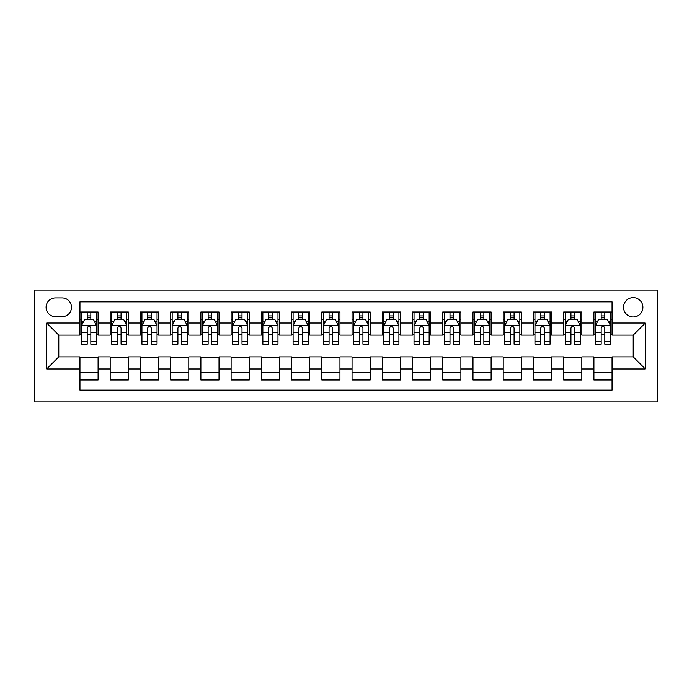 <?xml version="1.0" encoding="UTF-8"?>
<svg xmlns="http://www.w3.org/2000/svg" width="692" height="692" viewBox="0 0 692 692"><rect width="100%" height="100%" fill="white"/><g stroke="black" fill="none" stroke-linecap="round" stroke-linejoin="round"><path stroke-width="1.04" d="M633.215 297.629A9.671 9.671 0 0 0 623.535 307.3A9.671 9.671 0 0 0 633.215 316.979A9.671 9.671 0 0 0 642.885 307.3A9.671 9.671 0 0 0 633.215 297.629M34.6 401.931L657.4 401.931L657.4 290.069L34.6 290.069L34.6 401.931M612.048 311.988L593.909 311.988L593.909 323.026L581.816 323.026L581.816 335.118L593.909 335.118L593.909 323.026M581.816 323.026L581.816 311.988L563.677 311.988L563.677 323.026L551.585 323.026L551.585 335.118L563.677 335.118L563.677 323.026M551.585 323.026L551.585 311.988L533.446 311.988L533.446 323.026L521.353 323.026L521.353 335.118L533.446 335.118L533.446 323.026M521.353 323.026L521.353 311.988L503.214 311.988L503.214 323.026L491.121 323.026L491.121 335.118L503.214 335.118L503.214 323.026M491.121 323.026L491.121 311.988L472.982 311.988L472.982 323.026L460.889 323.026L460.889 335.118L472.982 335.118L472.982 323.026M460.889 323.026L460.889 311.988L442.742 311.988L442.742 323.026L430.649 323.026L430.649 335.118L442.742 335.118L442.742 323.026M430.649 323.026L430.649 311.988L412.51 311.988L412.51 323.026L400.417 323.026L400.417 335.118L412.51 335.118L412.51 323.026M400.417 323.026L400.417 311.988L382.278 311.988L382.278 323.026L370.185 323.026L370.185 335.118L382.278 335.118L382.278 323.026M370.185 323.026L370.185 311.988L352.046 311.988L352.046 323.026L339.954 323.026L339.954 335.118L352.046 335.118L352.046 323.026M339.954 323.026L339.954 311.988L321.815 311.988L321.815 323.026L309.722 323.026L309.722 335.118L321.815 335.118L321.815 323.026M309.722 323.026L309.722 311.988L291.583 311.988L291.583 323.026L279.49 323.026L279.49 335.118L291.583 335.118L291.583 323.026M279.49 323.026L279.49 311.988L261.351 311.988L261.351 323.026L249.258 323.026L249.258 335.118L261.351 335.118L261.351 323.026M249.258 323.026L249.258 311.988L231.111 311.988L231.111 323.026L219.018 323.026L219.018 335.118L231.111 335.118L231.111 323.026M219.018 323.026L219.018 311.988L200.879 311.988L200.879 323.026L188.786 323.026L188.786 335.118L200.879 335.118L200.879 323.026M188.786 323.026L188.786 311.988L170.647 311.988L170.647 323.026L158.555 323.026L158.555 335.118L170.647 335.118L170.647 323.026M158.555 323.026L158.555 311.988L140.415 311.988L140.415 323.026L128.323 323.026L128.323 335.118L140.415 335.118L140.415 323.026M128.323 323.026L128.323 311.988L110.184 311.988L110.184 335.118L98.091 335.118L98.091 311.988L79.952 311.988M79.952 380.012L98.091 380.012L98.091 356.882L110.184 356.882L110.184 380.012L128.323 380.012L128.323 356.882L140.415 356.882L140.415 368.974L128.323 368.974M140.415 368.974L140.415 380.012L158.555 380.012L158.555 356.882L170.647 356.882L170.647 368.974L158.555 368.974M170.647 368.974L170.647 380.012L188.786 380.012L188.786 356.882L200.879 356.882L200.879 368.974L188.786 368.974M200.879 368.974L200.879 380.012L219.018 380.012L219.018 356.882L231.111 356.882L231.111 368.974L219.018 368.974M231.111 368.974L231.111 380.012L249.258 380.012L249.258 356.882L261.351 356.882L261.351 368.974L249.258 368.974M261.351 368.974L261.351 380.012L279.49 380.012L279.49 356.882L291.583 356.882L291.583 368.974L279.49 368.974M291.583 368.974L291.583 380.012L309.722 380.012L309.722 356.882L321.815 356.882L321.815 368.974L309.722 368.974M321.815 368.974L321.815 380.012L339.954 380.012L339.954 356.882L352.046 356.882L352.046 368.974L339.954 368.974M352.046 368.974L352.046 380.012L370.185 380.012L370.185 356.882L382.278 356.882L382.278 368.974L370.185 368.974M382.278 368.974L382.278 380.012L400.417 380.012L400.417 356.882L412.51 356.882L412.51 368.974L400.417 368.974M412.51 368.974L412.51 380.012L430.649 380.012L430.649 356.882L442.742 356.882L442.742 368.974L430.649 368.974M442.742 368.974L442.742 380.012L460.889 380.012L460.889 356.882L472.982 356.882L472.982 368.974L460.889 368.974M472.982 368.974L472.982 380.012L491.121 380.012L491.121 356.882L503.214 356.882L503.214 368.974L491.121 368.974M503.214 368.974L503.214 380.012L521.353 380.012L521.353 356.882L533.446 356.882L533.446 368.974L521.353 368.974M533.446 368.974L533.446 380.012L551.585 380.012L551.585 356.882L563.677 356.882L563.677 368.974L551.585 368.974M563.677 368.974L563.677 380.012L581.816 380.012L581.816 356.882L593.909 356.882L593.909 368.974L581.816 368.974M55.464 316.677L62.116 316.677A9.368 9.368 0 0 0 71.484 307.3A9.368 9.368 0 0 0 62.116 297.932L55.464 297.932A9.368 9.368 0 0 0 46.087 307.3A9.368 9.368 0 0 0 55.464 316.677M612.048 323.026L612.048 301.859L79.952 301.859L79.952 335.118L58.785 335.118L58.785 356.882L79.952 356.882L79.952 390.141L612.048 390.141L612.048 356.882L633.215 356.882L633.215 335.118L612.048 335.118L612.048 323.026L645.307 323.026L645.307 368.974L612.048 368.974M79.952 368.974L46.693 368.974L46.693 323.026L79.952 323.026M593.909 368.974L593.909 380.012L612.048 380.012M79.952 319.548L81.457 319.548M87.209 319.548L90.834 319.548M96.577 319.548L98.091 319.548M79.952 334.816L81.457 334.816M87.209 334.816L90.834 334.816M96.577 334.816L98.091 334.816M79.952 357.184L98.091 357.184M79.952 372.452L98.091 372.452M110.184 334.816L111.697 334.816M117.441 334.816L121.065 334.816M126.809 334.816L128.323 334.816M110.184 319.548L111.697 319.548M117.441 319.548L121.065 319.548M126.809 319.548L128.323 319.548M110.184 357.184L128.323 357.184M110.184 372.452L128.323 372.452M140.415 357.184L158.555 357.184M140.415 372.452L158.555 372.452M140.415 319.548L141.929 319.548M147.673 319.548L151.297 319.548M157.041 319.548L158.555 319.548M140.415 334.816L141.929 334.816M147.673 334.816L151.297 334.816M157.041 334.816L158.555 334.816M170.647 357.184L188.786 357.184M170.647 372.452L188.786 372.452M170.647 319.548L172.161 319.548M177.905 319.548L181.529 319.548M187.273 319.548L188.786 319.548M170.647 334.816L172.161 334.816M177.905 334.816L181.529 334.816M187.273 334.816L188.786 334.816M200.879 357.184L219.018 357.184M200.879 372.452L219.018 372.452M200.879 319.548L202.393 319.548M208.136 319.548L211.769 319.548M217.513 319.548L219.018 319.548M200.879 334.816L202.393 334.816M208.136 334.816L211.769 334.816M217.513 334.816L219.018 334.816M231.111 357.184L249.258 357.184M231.111 372.452L249.258 372.452M231.111 319.548L232.624 319.548M238.368 319.548L242.001 319.548M247.745 319.548L249.258 319.548M231.111 334.816L232.624 334.816M238.368 334.816L242.001 334.816M247.745 334.816L249.258 334.816M261.351 357.184L279.49 357.184M261.351 372.452L279.49 372.452M261.351 319.548L262.856 319.548M268.6 319.548L272.233 319.548M277.976 319.548L279.49 319.548M261.351 334.816L262.856 334.816M268.6 334.816L272.233 334.816M277.976 334.816L279.49 334.816M291.583 357.184L309.722 357.184M291.583 372.452L309.722 372.452M291.583 319.548L293.088 319.548M298.84 319.548L302.465 319.548M308.208 319.548L309.722 319.548M291.583 334.816L293.088 334.816M298.84 334.816L302.465 334.816M308.208 334.816L309.722 334.816M321.815 357.184L339.954 357.184M321.815 372.452L339.954 372.452M321.815 319.548L323.328 319.548M329.072 319.548L332.696 319.548M338.44 319.548L339.954 319.548M321.815 334.816L323.328 334.816M329.072 334.816L332.696 334.816M338.44 334.816L339.954 334.816M352.046 357.184L370.185 357.184M352.046 372.452L370.185 372.452M352.046 319.548L353.56 319.548M359.304 319.548L362.928 319.548M368.672 319.548L370.185 319.548M352.046 334.816L353.56 334.816M359.304 334.816L362.928 334.816M368.672 334.816L370.185 334.816M382.278 357.184L400.417 357.184M382.278 372.452L400.417 372.452M382.278 319.548L383.792 319.548M389.535 319.548L393.16 319.548M398.912 319.548L400.417 319.548M382.278 334.816L383.792 334.816M389.535 334.816L393.16 334.816M398.912 334.816L400.417 334.816M412.51 357.184L430.649 357.184M412.51 372.452L430.649 372.452M412.51 319.548L414.024 319.548M419.767 319.548L423.4 319.548M429.144 319.548L430.649 319.548M412.51 334.816L414.024 334.816M419.767 334.816L423.4 334.816M429.144 334.816L430.649 334.816M442.742 357.184L460.889 357.184M442.742 372.452L460.889 372.452M442.742 319.548L444.255 319.548M449.999 319.548L453.632 319.548M459.376 319.548L460.889 319.548M442.742 334.816L444.255 334.816M449.999 334.816L453.632 334.816M459.376 334.816L460.889 334.816M472.982 357.184L491.121 357.184M472.982 372.452L491.121 372.452M472.982 319.548L474.487 319.548M480.231 319.548L483.864 319.548M489.607 319.548L491.121 319.548M472.982 334.816L474.487 334.816M480.231 334.816L483.864 334.816M489.607 334.816L491.121 334.816M503.214 357.184L521.353 357.184M503.214 372.452L521.353 372.452M503.214 319.548L504.728 319.548M510.471 319.548L514.095 319.548M519.839 319.548L521.353 319.548M503.214 334.816L504.728 334.816M510.471 334.816L514.095 334.816M519.839 334.816L521.353 334.816M533.446 357.184L551.585 357.184M533.446 372.452L551.585 372.452M533.446 319.548L534.959 319.548M540.703 319.548L544.327 319.548M550.071 319.548L551.585 319.548M533.446 334.816L534.959 334.816M540.703 334.816L544.327 334.816M550.071 334.816L551.585 334.816M563.677 357.184L581.816 357.184M563.677 372.452L581.816 372.452M563.677 319.548L565.191 319.548M570.935 319.548L574.559 319.548M580.303 319.548L581.816 319.548M563.677 334.816L565.191 334.816M570.935 334.816L574.559 334.816M580.303 334.816L581.816 334.816M593.909 357.184L612.048 357.184M593.909 372.452L612.048 372.452M593.909 319.548L595.423 319.548M601.166 319.548L604.791 319.548M610.543 319.548L612.048 319.548M593.909 334.816L595.423 334.816M601.166 334.816L604.791 334.816M610.543 334.816L612.048 334.816M58.785 335.118L46.693 323.026M58.785 356.882L46.693 368.974M645.307 323.026L633.215 335.118M645.307 368.974L633.215 356.882M90.834 315.915L87.209 315.915M96.577 341.718L90.834 341.718L90.834 344.183L96.577 344.183L96.577 325.742L93.558 319.695L84.485 319.695L81.457 325.742L81.457 344.183L87.209 344.183L87.209 341.718L81.457 341.718M81.457 325.742L81.457 311.988M96.577 325.742L96.577 311.988M87.209 319.695L87.209 311.988M90.834 311.988L90.834 319.695M90.834 341.718L90.834 328.008C89.623 325.681 88.42 325.681 87.209 328.008L87.209 341.718M121.065 315.915L117.441 315.915M126.809 341.718L121.065 341.718L121.065 344.183L126.809 344.183L126.809 325.742L123.79 319.695L114.716 319.695L111.697 325.742L111.697 344.183L117.441 344.183L117.441 341.718L111.697 341.718M111.697 325.742L111.697 311.988M126.809 325.742L126.809 311.988M117.441 319.695L117.441 311.988M121.065 311.988L121.065 319.695M121.065 341.718L121.065 328.008C119.854 325.681 118.652 325.681 117.441 328.008L117.441 341.718M151.297 315.915L147.673 315.915M157.041 341.718L151.297 341.718L151.297 344.183L157.041 344.183L157.041 325.742L154.022 319.695L144.948 319.695L141.929 325.742L141.929 344.183L147.673 344.183L147.673 341.718L141.929 341.718M141.929 325.742L141.929 311.988M157.041 325.742L157.041 311.988M147.673 319.695L147.673 311.988M151.297 311.988L151.297 319.695M151.297 341.718L151.297 328.008C150.095 325.681 148.884 325.681 147.673 328.008L147.673 341.718M181.529 315.915L177.905 315.915M187.273 341.718L181.529 341.718L181.529 344.183L187.273 344.183L187.273 325.742L184.254 319.695L175.18 319.695L172.161 325.742L172.161 344.183L177.905 344.183L177.905 341.718L172.161 341.718M172.161 325.742L172.161 311.988M187.273 325.742L187.273 311.988M177.905 319.695L177.905 311.988M181.529 311.988L181.529 319.695M181.529 341.718L181.529 328.008C180.327 325.681 179.116 325.681 177.905 328.008L177.905 341.718M211.769 315.915L208.136 315.915M217.513 341.718L211.769 341.718L211.769 344.183L217.513 344.183L217.513 325.742L214.485 319.695L205.42 319.695L202.393 325.742L202.393 344.183L208.136 344.183L208.136 341.718L202.393 341.718M202.393 325.742L202.393 311.988M217.513 325.742L217.513 311.988M208.136 319.695L208.136 311.988M211.769 311.988L211.769 319.695M211.769 341.718L211.769 328.008C210.558 325.681 209.347 325.681 208.136 328.008L208.136 341.718M242.001 315.915L238.368 315.915M247.745 341.718L242.001 341.718L242.001 344.183L247.745 344.183L247.745 325.742L244.717 319.695L235.652 319.695L232.624 325.742L232.624 344.183L238.368 344.183L238.368 341.718L232.624 341.718M232.624 325.742L232.624 311.988M247.745 325.742L247.745 311.988M238.368 319.695L238.368 311.988M242.001 311.988L242.001 319.695M242.001 341.718L242.001 328.008C240.79 325.681 239.579 325.681 238.368 328.008L238.368 341.718M272.233 315.915L268.6 315.915M277.976 341.718L272.233 341.718L272.233 344.183L277.976 344.183L277.976 325.742L274.949 319.695L265.884 319.695L262.856 325.742L262.856 344.183L268.6 344.183L268.6 341.718L262.856 341.718M262.856 325.742L262.856 311.988M277.976 325.742L277.976 311.988M268.6 319.695L268.6 311.988M272.233 311.988L272.233 319.695M272.233 341.718L272.233 328.008C271.022 325.681 269.811 325.681 268.6 328.008L268.6 341.718M302.465 315.915L298.84 315.915M308.208 341.718L302.465 341.718L302.465 344.183L308.208 344.183L308.208 325.742L305.189 319.695L296.115 319.695L293.088 325.742L293.088 344.183L298.84 344.183L298.84 341.718L293.088 341.718M293.088 325.742L293.088 311.988M308.208 325.742L308.208 311.988M298.84 319.695L298.84 311.988M302.465 311.988L302.465 319.695M302.465 341.718L302.465 328.008C301.254 325.681 300.051 325.681 298.84 328.008L298.84 341.718M332.696 315.915L329.072 315.915M338.44 341.718L332.696 341.718L332.696 344.183L338.44 344.183L338.44 325.742L335.421 319.695L326.347 319.695L323.328 325.742L323.328 344.183L329.072 344.183L329.072 341.718L323.328 341.718M323.328 325.742L323.328 311.988M338.44 325.742L338.44 311.988M329.072 319.695L329.072 311.988M332.696 311.988L332.696 319.695M332.696 341.718L332.696 328.008C331.494 325.681 330.283 325.681 329.072 328.008L329.072 341.718M362.928 315.915L359.304 315.915M368.672 341.718L362.928 341.718L362.928 344.183L368.672 344.183L368.672 325.742L365.653 319.695L356.579 319.695L353.56 325.742L353.56 344.183L359.304 344.183L359.304 341.718L353.56 341.718M353.56 325.742L353.56 311.988M368.672 325.742L368.672 311.988M359.304 319.695L359.304 311.988M362.928 311.988L362.928 319.695M362.928 341.718L362.928 328.008C361.726 325.681 360.515 325.681 359.304 328.008L359.304 341.718M393.16 315.915L389.535 315.915M398.912 341.718L393.16 341.718L393.16 344.183L398.912 344.183L398.912 325.742L395.885 319.695L386.811 319.695L383.792 325.742L383.792 344.183L389.535 344.183L389.535 341.718L383.792 341.718M383.792 325.742L383.792 311.988M398.912 325.742L398.912 311.988M389.535 319.695L389.535 311.988M393.16 311.988L393.16 319.695M393.16 341.718L393.16 328.008C391.957 325.681 390.746 325.681 389.535 328.008L389.535 341.718M423.4 315.915L419.767 315.915M429.144 341.718L423.4 341.718L423.4 344.183L429.144 344.183L429.144 325.742L426.116 319.695L417.051 319.695L414.024 325.742L414.024 344.183L419.767 344.183L419.767 341.718L414.024 341.718M414.024 325.742L414.024 311.988M429.144 325.742L429.144 311.988M419.767 319.695L419.767 311.988M423.4 311.988L423.4 319.695M423.4 341.718L423.4 328.008C422.189 325.681 420.978 325.681 419.767 328.008L419.767 341.718M453.632 315.915L449.999 315.915M459.376 341.718L453.632 341.718L453.632 344.183L459.376 344.183L459.376 325.742L456.348 319.695L447.283 319.695L444.255 325.742L444.255 344.183L449.999 344.183L449.999 341.718L444.255 341.718M444.255 325.742L444.255 311.988M459.376 325.742L459.376 311.988M449.999 319.695L449.999 311.988M453.632 311.988L453.632 319.695M453.632 341.718L453.632 328.008C452.421 325.681 451.21 325.681 449.999 328.008L449.999 341.718M483.864 315.915L480.231 315.915M489.607 341.718L483.864 341.718L483.864 344.183L489.607 344.183L489.607 325.742L486.58 319.695L477.515 319.695L474.487 325.742L474.487 344.183L480.231 344.183L480.231 341.718L474.487 341.718M474.487 325.742L474.487 311.988M489.607 325.742L489.607 311.988M480.231 319.695L480.231 311.988M483.864 311.988L483.864 319.695M483.864 341.718L483.864 328.008C482.653 325.681 481.442 325.681 480.231 328.008L480.231 341.718M514.095 315.915L510.471 315.915M519.839 341.718L514.095 341.718L514.095 344.183L519.839 344.183L519.839 325.742L516.82 319.695L507.746 319.695L504.728 325.742L504.728 344.183L510.471 344.183L510.471 341.718L504.728 341.718M504.728 325.742L504.728 311.988M519.839 325.742L519.839 311.988M510.471 319.695L510.471 311.988M514.095 311.988L514.095 319.695M514.095 341.718L514.095 328.008C512.884 325.681 511.682 325.681 510.471 328.008L510.471 341.718M544.327 315.915L540.703 315.915M550.071 341.718L544.327 341.718L544.327 344.183L550.071 344.183L550.071 325.742L547.052 319.695L537.978 319.695L534.959 325.742L534.959 344.183L540.703 344.183L540.703 341.718L534.959 341.718M534.959 325.742L534.959 311.988M550.071 325.742L550.071 311.988M540.703 319.695L540.703 311.988M544.327 311.988L544.327 319.695M544.327 341.718L544.327 328.008C543.125 325.681 541.914 325.681 540.703 328.008L540.703 341.718M574.559 315.915L570.935 315.915M580.303 341.718L574.559 341.718L574.559 344.183L580.303 344.183L580.303 325.742L577.284 319.695L568.21 319.695L565.191 325.742L565.191 344.183L570.935 344.183L570.935 341.718L565.191 341.718M565.191 325.742L565.191 311.988M580.303 325.742L580.303 311.988M570.935 319.695L570.935 311.988M574.559 311.988L574.559 319.695M574.559 341.718L574.559 328.008C573.357 325.681 572.146 325.681 570.935 328.008L570.935 341.718M604.791 315.915L601.166 315.915M610.543 341.718L604.791 341.718L604.791 344.183L610.543 344.183L610.543 325.742L607.515 319.695L598.442 319.695L595.423 325.742L595.423 344.183L601.166 344.183L601.166 341.718L595.423 341.718M595.423 325.742L595.423 311.988M610.543 325.742L610.543 311.988M601.166 319.695L601.166 311.988M604.791 311.988L604.791 319.695M604.791 341.718L604.791 328.008C603.588 325.681 602.377 325.681 601.166 328.008L601.166 341.718M110.184 368.974L98.091 368.974M110.184 323.026L98.091 323.026M96.499 325.595L81.535 325.595M81.457 321.365L83.654 321.365M94.389 321.365L96.577 321.365M87.209 332.748L81.457 332.748M96.577 332.748L90.834 332.748M90.834 317.844L87.209 317.844M126.731 325.595L111.767 325.595M111.697 321.365L113.886 321.365M124.621 321.365L126.809 321.365M117.441 332.748L111.697 332.748M126.809 332.748L121.065 332.748M121.065 317.844L117.441 317.844M156.972 325.595L142.007 325.595M141.929 321.365L144.118 321.365M154.852 321.365L157.041 321.365M147.673 332.748L141.929 332.748M157.041 332.748L151.297 332.748M151.297 317.844L147.673 317.844M187.203 325.595L172.239 325.595M172.161 321.365L174.349 321.365M185.084 321.365L187.273 321.365M177.905 332.748L172.161 332.748M187.273 332.748L181.529 332.748M181.529 317.844L177.905 317.844M217.435 325.595L202.471 325.595M202.393 321.365L204.581 321.365M215.316 321.365L217.513 321.365M208.136 332.748L202.393 332.748M217.513 332.748L211.769 332.748M211.769 317.844L208.136 317.844M247.667 325.595L232.702 325.595M232.624 321.365L234.822 321.365M245.548 321.365L247.745 321.365M238.368 332.748L232.624 332.748M247.745 332.748L242.001 332.748M242.001 317.844L238.368 317.844M277.899 325.595L262.934 325.595M262.856 321.365L265.053 321.365M275.788 321.365L277.976 321.365M268.6 332.748L262.856 332.748M277.976 332.748L272.233 332.748M272.233 317.844L268.6 317.844M308.13 325.595L293.166 325.595M293.088 321.365L295.285 321.365M306.02 321.365L308.208 321.365M298.84 332.748L293.088 332.748M308.208 332.748L302.465 332.748M302.465 317.844L298.84 317.844M338.362 325.595L323.398 325.595M323.328 321.365L325.517 321.365M336.251 321.365L338.44 321.365M329.072 332.748L323.328 332.748M338.44 332.748L332.696 332.748M332.696 317.844L329.072 317.844M368.602 325.595L353.638 325.595M353.56 321.365L355.749 321.365M366.483 321.365L368.672 321.365M359.304 332.748L353.56 332.748M368.672 332.748L362.928 332.748M362.928 317.844L359.304 317.844M398.834 325.595L383.87 325.595M383.792 321.365L385.98 321.365M396.715 321.365L398.912 321.365M389.535 332.748L383.792 332.748M398.912 332.748L393.16 332.748M393.16 317.844L389.535 317.844M429.066 325.595L414.101 325.595M414.024 321.365L416.212 321.365M426.947 321.365L429.144 321.365M419.767 332.748L414.024 332.748M429.144 332.748L423.4 332.748M423.4 317.844L419.767 317.844M459.298 325.595L444.333 325.595M444.255 321.365L446.452 321.365M457.178 321.365L459.376 321.365M449.999 332.748L444.255 332.748M459.376 332.748L453.632 332.748M453.632 317.844L449.999 317.844M489.529 325.595L474.565 325.595M474.487 321.365L476.684 321.365M487.419 321.365L489.607 321.365M480.231 332.748L474.487 332.748M489.607 332.748L483.864 332.748M483.864 317.844L480.231 317.844M519.761 325.595L504.797 325.595M504.728 321.365L506.916 321.365M517.651 321.365L519.839 321.365M510.471 332.748L504.728 332.748M519.839 332.748L514.095 332.748M514.095 317.844L510.471 317.844M549.993 325.595L535.028 325.595M534.959 321.365L537.148 321.365M547.882 321.365L550.071 321.365M540.703 332.748L534.959 332.748M550.071 332.748L544.327 332.748M544.327 317.844L540.703 317.844M580.233 325.595L565.269 325.595M565.191 321.365L567.379 321.365M578.114 321.365L580.303 321.365M570.935 332.748L565.191 332.748M580.303 332.748L574.559 332.748M574.559 317.844L570.935 317.844M610.465 325.595L595.501 325.595M595.423 321.365L597.611 321.365M608.346 321.365L610.543 321.365M601.166 332.748L595.423 332.748M610.543 332.748L604.791 332.748M604.791 317.844L601.166 317.844"/></g></svg>
